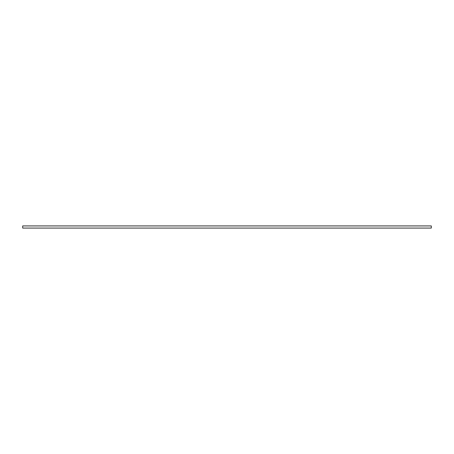 <?xml version="1.0" encoding="UTF-8"?>
<svg xmlns="http://www.w3.org/2000/svg" width="454" height="454" viewBox="0 0 454 454"><rect width="100%" height="100%" fill="white"/><g stroke="black" fill="none" stroke-linecap="round" stroke-linejoin="round"><path stroke-width="0.68" d="M431.3 228.073L22.7 228.073L22.7 225.927L431.3 225.927L431.3 228.073"/></g></svg>
